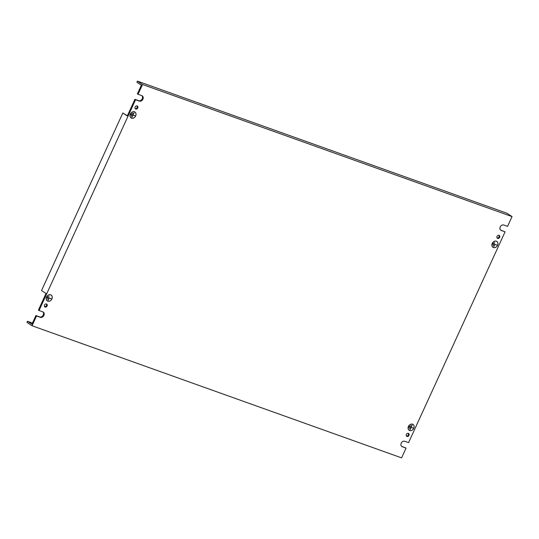 <?xml version="1.0" encoding="UTF-8"?>
<svg xmlns="http://www.w3.org/2000/svg" width="539" height="539" viewBox="0 0 539 539"><rect width="100%" height="100%" fill="white"/><g stroke="black" fill="none" stroke-linecap="round" stroke-linejoin="round"><path stroke-width="0.81" d="M131.543 118.176A3.53 2.803 -56.7 0 1 131.065 117.94A3.53 2.803 -56.7 0 1 130.485 113.736A3.53 2.803 -56.7 0 1 134.46 111.802A3.53 2.803 -56.7 0 1 134.939 112.038A3.53 2.803 -56.7 0 1 135.518 116.242A3.53 2.803 -56.7 0 1 131.543 118.176M134.44 111.849A3.477 2.762 -56.7 0 1 134.912 112.085A3.477 2.762 -56.7 0 1 135.484 116.222A3.477 2.762 -56.7 0 1 131.563 118.129A3.477 2.762 -56.7 0 1 131.092 117.9A3.477 2.762 -56.7 0 1 130.519 113.756A3.477 2.762 -56.7 0 1 134.44 111.849M409.653 430.56A3.53 2.803 -56.7 0 1 409.182 430.317A3.53 2.803 -56.7 0 1 408.602 426.12A3.53 2.803 -56.7 0 1 412.578 424.186A3.53 2.803 -56.7 0 1 413.049 424.422A3.53 2.803 -56.7 0 1 413.629 428.626A3.53 2.803 -56.7 0 1 409.653 430.56M412.551 424.233A3.477 2.762 -56.7 0 1 413.022 424.462A3.477 2.762 -56.7 0 1 413.595 428.606A3.477 2.762 -56.7 0 1 409.68 430.513A3.477 2.762 -56.7 0 1 409.209 430.277A3.477 2.762 -56.7 0 1 408.636 426.14A3.477 2.762 -56.7 0 1 412.551 424.233M50.673 294.806A3.53 2.803 123.3 0 0 46.698 296.74A3.53 2.803 123.3 0 0 47.277 300.944A3.53 2.803 123.3 0 0 47.755 301.18A3.53 2.803 123.3 0 0 51.731 299.246A3.53 2.803 123.3 0 0 51.151 295.042A3.53 2.803 123.3 0 0 50.673 294.806M47.776 301.133A3.477 2.762 123.3 0 0 51.697 299.226A3.477 2.762 123.3 0 0 51.124 295.089A3.477 2.762 123.3 0 0 50.653 294.853A3.477 2.762 123.3 0 0 46.738 296.76A3.477 2.762 123.3 0 0 47.304 300.903A3.477 2.762 123.3 0 0 47.776 301.133M496.358 241.182A3.53 2.803 123.3 0 0 492.383 243.116A3.53 2.803 123.3 0 0 492.963 247.313A3.53 2.803 123.3 0 0 493.441 247.556A3.53 2.803 123.3 0 0 497.416 245.616A3.53 2.803 123.3 0 0 496.837 241.418A3.53 2.803 123.3 0 0 496.358 241.182M493.461 247.509A3.477 2.762 123.3 0 0 497.382 245.602A3.477 2.762 123.3 0 0 496.81 241.459A3.477 2.762 123.3 0 0 496.338 241.229A3.477 2.762 123.3 0 0 492.424 243.136A3.477 2.762 123.3 0 0 492.99 247.273A3.477 2.762 123.3 0 0 493.461 247.509M499.047 235.307A1.711 1.361 123.3 0 0 497.12 236.25A1.711 1.361 123.3 0 0 497.403 238.285A1.711 1.361 123.3 0 0 497.632 238.406A1.711 1.361 123.3 0 0 499.565 237.463A1.711 1.361 123.3 0 0 499.282 235.422A1.711 1.361 123.3 0 0 499.047 235.307M137.149 105.934A1.711 1.361 123.3 0 0 135.222 106.87A1.711 1.361 123.3 0 0 135.498 108.912A1.711 1.361 123.3 0 0 135.734 109.026A1.711 1.361 123.3 0 0 137.661 108.083A1.711 1.361 123.3 0 0 137.384 106.048A1.711 1.361 123.3 0 0 137.149 105.934M408.387 433.336A1.711 1.361 123.3 0 0 406.453 434.272A1.711 1.361 123.3 0 0 406.736 436.314A1.711 1.361 123.3 0 0 406.965 436.428A1.711 1.361 123.3 0 0 408.899 435.492A1.711 1.361 123.3 0 0 408.616 433.45A1.711 1.361 123.3 0 0 408.387 433.336M46.489 303.956A1.711 1.361 123.3 0 0 44.555 304.899A1.711 1.361 123.3 0 0 44.838 306.94A1.711 1.361 123.3 0 0 45.067 307.055A1.711 1.361 123.3 0 0 47.001 306.112A1.711 1.361 123.3 0 0 46.718 304.07A1.711 1.361 123.3 0 0 46.489 303.956M401.589 457.867L406.069 448.084L402.256 446.716A3.025 2.405 123.3 0 1 401.845 446.514A3.025 2.405 123.3 0 1 401.353 442.917A3.025 2.405 123.3 0 1 404.755 441.259L408.569 442.62L505.07 231.844L501.257 230.483A3.025 2.405 123.3 0 1 500.846 230.281A3.025 2.405 123.3 0 1 500.354 226.676A3.025 2.405 123.3 0 1 503.756 225.019L507.57 226.38L512.05 216.597L142.532 84.495L138.051 94.278L141.858 95.639A3.025 2.405 123.3 0 1 142.269 95.848A3.025 2.405 123.3 0 1 142.768 99.445A3.025 2.405 123.3 0 1 139.358 101.103L135.552 99.742L39.051 310.518L42.857 311.879A3.025 2.405 123.3 0 1 43.268 312.081A3.025 2.405 123.3 0 1 43.767 315.686A3.025 2.405 123.3 0 1 40.358 317.343L36.551 315.982L32.07 325.765L401.589 457.867M130.768 114.982L131.428 113.635L130.802 114.996M131.94 117.259L134.063 112.718L133.032 114.975L135.222 115.811L133.012 115.016L131.981 117.273M131.3 116.235L132.762 113.049L131.341 116.249M497.12 238.022A1.711 1.361 123.3 0 0 498.838 237.18A1.711 1.361 123.3 0 0 498.925 235.273M135.215 108.642A1.711 1.361 123.3 0 0 136.94 107.807A1.711 1.361 123.3 0 0 137.021 105.893M406.453 436.044A1.711 1.361 123.3 0 0 408.178 435.209A1.711 1.361 123.3 0 0 408.259 433.295M44.555 306.671A1.711 1.361 123.3 0 0 46.273 305.835A1.711 1.361 123.3 0 0 46.361 303.922M42.925 311.906A3.025 2.405 123.3 0 1 42.999 315.47A3.025 2.405 123.3 0 1 39.718 316.919L35.911 315.558L31.949 324.208L27.469 321.271L32.475 323.056M141.925 95.666A3.025 2.405 123.3 0 1 142 99.237A3.025 2.405 123.3 0 1 138.718 100.685L134.912 99.324L127.305 115.939L122.825 112.995L41.537 290.541L46.017 293.479L38.41 310.093L39.051 310.518M142.532 84.495L137.411 81.133L136.893 82.272L141.373 85.209L137.411 93.86L138.051 94.278M500.549 230.038A3.025 2.405 123.3 0 0 500.616 230.065L505.07 231.844M401.548 446.272A3.025 2.405 123.3 0 0 401.616 446.299L406.069 448.084M408.879 427.366L409.546 426.012L408.879 427.366M413.352 428.148L411.122 427.4L410.058 429.644L412.14 425.089L411.142 427.353L413.352 428.148M409.418 428.62L410.913 425.446L409.451 428.633M49.244 297.979L51.434 298.815L49.224 298.027L48.153 300.263L49.211 297.952M47.513 299.239L49.015 296.066L47.513 299.239M46.981 297.986L47.641 296.639L46.981 297.986M494.93 244.349L497.14 245.144L494.91 244.396L493.839 246.64L494.896 244.329M493.198 245.616L494.701 242.442L493.198 245.616M492.666 244.362L493.326 243.008L492.7 244.376M134.912 99.324L135.552 99.742M27.469 321.271L26.95 322.403L32.07 325.765M35.911 315.558L36.551 315.982M137.411 81.133L506.929 213.235L512.05 216.597M122.825 112.995L127.399 115.717M138.718 100.685L139.358 101.103M39.718 316.919L40.358 317.343M401.616 446.299L402.256 446.716M500.616 230.065L501.257 230.483M134.514 111.822L134.912 112.085M412.631 424.206L413.022 424.462M50.733 294.826L51.124 295.089M496.419 241.202L496.81 241.459M492.599 247.017L492.99 247.273M46.913 300.641L47.304 300.903M408.811 430.021L409.209 430.277M130.701 117.637L131.092 117.9"/></g></svg>
